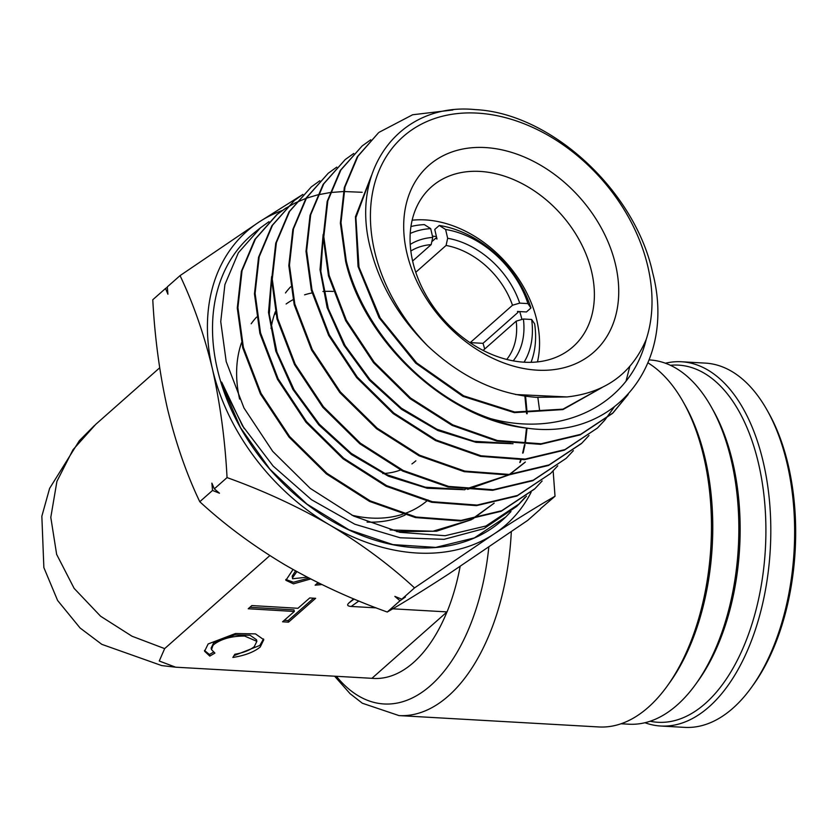 <?xml version="1.0" encoding="UTF-8"?>
<svg xmlns="http://www.w3.org/2000/svg" width="837" height="837" viewBox="0 0 837 837"><rect width="100%" height="100%" fill="white"/><g stroke="black" fill="none" stroke-linecap="round" stroke-linejoin="round"><path stroke-width="1.26" d="M665.405 363.227A182.424 99.268 93.3 0 1 681.506 361.762L705.35 363.112A182.424 99.268 93.3 0 1 736.78 374.673A182.424 99.268 93.3 0 1 767.152 410.266A182.424 99.268 93.3 0 1 751.385 687.533A182.424 99.268 93.3 0 1 684.645 727.374L660.791 726.024A182.424 99.268 93.3 0 1 644.961 722.739M681.506 361.762A182.424 99.268 93.3 0 1 712.925 373.323A182.424 99.268 93.3 0 1 761.607 607.997A182.424 99.268 93.3 0 1 660.791 726.024M670.364 365.288A178.867 97.322 93.3 0 1 756.857 606.574A178.867 97.322 93.3 0 1 650.129 721.253M767.152 410.266L768.732 413.07A178.867 97.322 93.3 0 1 753.269 684.928L751.385 687.533M412.62 261.029L431.17 244.613A72.965 53.882 48.5 0 0 410.841 251.006M382.76 473.564A88.094 65.056 48.5 0 0 400.525 469.996M411.93 463.928A88.094 65.056 48.5 0 0 415.853 460.81M436.851 238.419A88.094 65.056 -131.5 0 0 435.721 238.221L431.819 241.684M517.768 311.469A88.094 65.056 -131.5 0 1 518.061 312.327L483.001 343.337L470.248 342.615L512.495 305.243A72.965 53.882 48.5 0 0 446.079 245.461L447.659 238.273A78.312 57.826 -131.5 0 1 519.704 303.12L512.495 305.243M484.665 349.029A88.094 65.056 48.5 0 0 483.001 343.337M367.077 522.1A124.587 91.997 48.5 0 0 405.129 515.037M683.316 402.105L685.283 405.61A182.424 99.268 93.3 0 1 705.277 459.094A182.424 99.268 93.3 0 1 669.516 682.877L667.173 686.141A186.871 101.685 -86.7 0 0 703.791 456.897A186.871 101.685 -86.7 0 0 683.316 402.105A186.871 101.685 -86.7 0 0 648.026 362.892M511.302 531.777A186.871 101.685 93.3 0 1 399.019 715.593L598.79 726.955A186.871 101.685 -86.7 0 0 667.173 686.141M711.377 407.096L713.344 410.601A177.978 96.841 93.3 0 1 732.846 462.777A177.978 96.841 93.3 0 1 697.964 681.098L695.61 684.363A182.424 99.268 -86.7 0 0 731.36 460.58A182.424 99.268 -86.7 0 0 711.377 407.096A182.424 99.268 -86.7 0 0 649.575 359.941L649.198 359.92M621.064 723.764L628.859 724.204A182.424 99.268 -86.7 0 0 695.61 684.363M95.669 424.422L73.007 449.72L56.926 481.338L50.795 517.371L56.644 554.387L74.148 588.401L100.576 616.21L132.005 636.225L164.659 648.612L159.26 661.021L175.665 667.194L371.921 678.315A151.225 82.288 -86.7 0 0 446.958 611.952L447.042 611.899A151.277 82.319 -86.7 0 0 460.13 566.471M204.469 650.443L209.428 654.513L209.794 656.103L204.584 651.249L208.151 643.956L235.49 633.515L255.494 633.891L263.781 639.73L260.213 647.022C253.977 652.086 244.854 655.559 232.853 657.463L234.841 654.252C243.452 652.755 249.918 650.223 254.26 646.677L256.854 641.341L244.613 636.057C231.901 636.005 221.732 638.757 214.105 644.302L212.933 645.473L211.51 649.638L214.91 653.08L209.794 656.103M233.973 655.653L259.836 645.432L263.519 638.955M256.572 640.567L256.488 639.75L250.148 635.293L234.716 634.906L213.728 642.722L211.133 648.047L211.51 649.638M518.061 312.327L517.454 311.448L526.442 311.96L530.94 307.985L527.948 303.59L519.704 303.12M435.721 238.221L436.998 239.026L434.759 229.443L439.258 225.467A96.998 71.626 -131.5 0 1 530.94 307.985M524.067 362.191A88.094 65.056 48.5 0 0 531.652 319.483L534.644 323.888A96.998 71.626 -131.5 0 1 531.035 362.327M531.652 319.483L523.397 319.012A78.312 57.826 -131.5 0 1 513.196 360.852M527.948 303.59A88.094 65.056 48.5 0 0 445.608 229.484L447.659 238.273M439.258 225.467L445.608 229.484M506.751 359.439A72.965 53.882 48.5 0 0 516.199 321.146L523.397 319.012M371.921 678.315L446.958 611.952M358.853 600.997L351.205 606.459L376.2 607.871M353.591 598.821L348.883 602.996C346.696 605.025 347.47 606.176 351.205 606.459M348.883 602.996L354.093 599.03M392.741 608.813L447.042 611.899M269.838 555.59L164.659 648.612M296.842 571.608L292.563 577.718L292.584 578.754L307.221 577.174M318.008 582.646L315.13 585.178L321.9 584.561M293.034 569.495L285.877 580.303L293.473 583.849L310.694 578.963M251.843 605.569L297.951 608.29L309.711 597.963L315.654 598.309L288.524 622.153L282.571 621.797L294.331 611.47L248.223 608.75L251.843 605.569M295.545 570.897L292.186 576.128L292.584 578.754M316.941 583.588L319.41 583.347M285.783 579.466L293.463 582.249L308.926 578.053M209.428 654.513L213.372 652.18M313.613 598.193L288.148 620.562L288.524 622.153M288.148 620.562L284.245 620.332M249.897 607.275L293.965 609.88L294.331 611.47M333.136 291.443A115.684 85.426 48.5 0 0 322.915 291.485M312.034 292.919A115.684 85.426 48.5 0 0 304.595 294.844M293.013 299.709A115.684 85.426 48.5 0 0 286.118 303.988M275.687 313.289A115.684 85.426 48.5 0 0 274.201 315.005M410.946 226.545A96.998 71.626 -131.5 0 1 424.349 224.619L430.699 228.637L432.75 237.426L431.17 244.613M410.235 244.435A78.312 57.826 -131.5 0 1 432.75 237.426M430.699 228.637A88.094 65.056 48.5 0 0 410.235 233.471M415.769 272.276L446.079 245.461M483.116 350.41L516.199 321.146M239.602 399.082A125.477 92.656 -131.5 0 1 241.516 342.699M251.184 323.773A125.477 92.656 -131.5 0 1 256.53 317.139M406.855 252.931A124.587 91.997 -131.5 0 1 485.314 147.563A124.587 91.997 -131.5 0 1 615.572 264.795A124.587 91.997 -131.5 0 1 537.113 370.163A124.587 91.997 -131.5 0 1 406.855 252.931M591.675 271.899A106.78 78.856 48.5 0 0 522.895 184.035A106.78 78.856 48.5 0 0 431.484 186.829A106.78 78.856 48.5 0 0 412.777 261.73A106.78 78.856 48.5 0 0 481.557 349.594A106.78 78.856 48.5 0 0 572.968 346.8A106.78 78.856 48.5 0 0 591.675 271.899M537.469 361.919A106.78 78.856 48.5 0 0 536.841 320.393A106.78 78.856 48.5 0 0 412.149 220.215M432.436 236.097A88.984 65.715 -131.5 0 1 436.433 236.63M519.704 311.584A88.984 65.715 -131.5 0 1 521.911 319.462M271.031 328.46A125.477 92.656 -131.5 0 1 275.342 311.709M285.48 292.94A125.477 92.656 -131.5 0 1 290.606 286.84M374.557 251.09A163.142 120.476 48.5 0 0 427.655 345.901C399.741 318.196 380.992 286.882 371.429 251.979C347.91 170.779 399.312 101.832 475.458 109.626C550.913 113.204 634.969 190.627 652.672 272.81C676.777 364.681 614.504 440.921 526.755 428.115C447.628 419.714 364.367 342.218 345.66 261.531L340.366 223.081L344.321 187.509L357.284 156.77L378.491 132.79L357.933 156.247L344.959 187.007L341.004 222.6L346.298 261.008C362.578 328.596 422.926 395.388 490.43 418.584C561.439 437.95 630.156 405.401 646.206 339.445A163.142 120.476 48.5 0 0 647.869 266.637A163.142 120.476 48.5 0 0 477.299 113.11A163.142 120.476 48.5 0 0 374.557 251.09M268.949 221.7L260.412 227.852L238.388 252.732L224.902 284.58L220.738 321.628L226.21 361.636L243.975 407.985L272.684 451.331L310.192 488.337L353.695 516.084L399.866 532.322L445.127 535.722L485.983 525.981L519.317 503.832L526.494 496.163M505.464 517.276A189.863 140.208 -131.5 0 1 342.197 526.651A189.863 140.208 -131.5 0 1 217.338 369.075A189.863 140.208 -131.5 0 1 254.26 232.801L260.412 227.852M537.94 398.098L539.656 410.873M510.978 511.574L505.872 516.889L474.349 537.919L435.742 547.388L392.888 544.594L348.935 529.8L306.907 504.062L269.859 469.18L240.522 427.686L221.01 382.635L221.669 382.09L242.51 425.866L273.165 466.083L311.5 499.71L354.846 524.234L400.117 537.772L444.112 539.321L483.891 528.66L516.649 506.437L519.327 503.832M518.113 504.983L525.155 497.22M526.755 428.115A182.079 134.454 -131.5 0 1 490.43 418.584M370.728 139.789L362.159 145.941L340.9 169.953L327.822 200.87L323.814 236.766L329.14 275.373L346.34 320.184L374.191 362.18L410.59 398.025L452.744 424.851L497.408 440.513L541.141 443.767L580.7 434.34L613.061 412.861L628.179 394.457M627.457 395.242L612.475 413.426L580.114 434.905L540.556 444.332L496.812 441.078L452.137 425.416L409.963 398.59L373.564 362.735L345.702 320.728L328.502 275.907L323.187 237.29L327.183 201.382L340.272 170.466L362.159 145.941M353.737 153.453L345.2 159.585L323.773 183.816L310.673 214.795L306.635 250.828L311.981 289.759L329.307 334.863L357.273 377.048L393.798 413.028L436.14 440.011L481.087 455.799L525.165 459.094L564.965 449.595L597.44 428.021L604.617 420.331M604.879 420.017L614.076 407.263M626.097 380.898L629.822 366.376M597.44 428.021L564.379 450.16L524.569 459.659L480.49 456.364L435.533 440.576L393.181 413.593L356.646 377.602L328.669 335.407L311.354 290.293L305.997 251.351L310.046 215.318L323.134 184.328L345.2 159.585M336.788 167.097L328.24 173.249L306.698 197.595L293.484 228.878L289.456 265.099L294.833 304.134L312.243 349.489L340.408 391.967L377.194 428.188L419.735 455.265L464.817 471.095L509.074 474.422L549.103 464.891L581.809 443.181L588.997 435.491M581.359 443.62L548.517 465.466L508.477 474.997L464.211 471.66L419.107 455.82L376.566 428.743L339.78 392.522L311.605 350.044L294.195 304.668L288.817 265.622L292.856 229.401L306.06 198.107L328.24 173.249M319.828 180.75L311.291 186.892L289.654 211.332L276.377 242.688L272.276 279.181L277.675 318.51L295.147 364.053L323.406 406.719L360.37 443.171L403.225 470.467L448.663 486.423L493.171 489.739L533.336 480.156L566.189 458.341L573.366 450.662M566.189 458.341L532.75 480.72L492.574 490.315L448.067 486.988L402.628 471.043L359.764 443.736L322.779 407.274L294.519 364.597L277.037 319.043L271.638 279.715L275.739 243.211L289.027 211.834L311.291 186.892M302.868 194.393L294.321 200.545L272.527 225.195L259.188 256.771L255.097 293.327L260.527 332.885L278.114 378.763L306.572 421.681L343.683 458.257L386.663 485.648L432.29 501.698L477.069 505.077L517.538 495.441L550.568 473.512L557.745 465.822M550.568 473.512L516.952 496.006L476.494 505.642L431.693 502.273L386.035 486.213L343.055 458.802L305.934 422.225L277.486 379.307L259.888 333.419L254.458 293.85L258.549 257.273L271.889 225.708L294.321 200.545M285.909 208.047L277.371 214.199L255.494 238.901L242.039 270.696L237.917 307.597L243.368 347.261L261.029 393.338L289.633 436.516L327.016 473.365L370.31 500.924L416.146 517.025L461.061 520.405L501.708 510.727L534.948 488.672L542.135 480.982M534.487 489.122L501.154 511.281L460.455 520.97L415.434 517.569L369.567 501.426L326.357 473.888L289.037 437.102L260.422 393.934L242.73 347.794L237.279 308.026L241.391 271.261L254.804 239.497L276.744 214.701L285.626 208.329M452.89 109.982L412.62 114.763L379.119 132.288M285.972 208.11L295.325 202.889M295.702 202.711L305.882 198.411M306.29 198.264L317.338 194.948M317.788 194.843L329.799 192.615M330.28 192.552L343.369 191.537M343.892 191.527L362.191 192.29M540.461 508.77L555.025 496.236L553.152 470.917M302.743 194.519L259.125 221.983L180.049 275.624L167.306 286.892L167.923 294.216L165.517 288.483L152.773 299.751C154.803 337.886 159.7 374.149 167.431 408.55C175.76 442.972 186.536 474.035 199.771 501.719C224.651 524.684 252.952 545.672 284.674 564.682C316.794 583.243 350.985 599.02 387.259 612.025C404.48 602.096 424.955 589.426 448.663 574.004L527.739 520.363L540.482 509.095M165.517 288.483L167.337 287.227M199.771 501.719L212.514 490.451L211.887 483.137L214.303 488.86L227.047 477.592C263.32 490.597 297.512 506.375 329.632 524.935C361.354 543.945 389.655 564.933 414.535 587.898L493.61 534.257C517.329 518.835 537.804 506.165 555.025 496.236M180.049 275.624C193.431 303.726 204.207 334.79 212.389 368.793C220.194 403.685 225.08 439.948 227.047 477.592M387.259 612.025L400.002 600.757L394.844 596.394L401.791 599.166L414.535 587.898M214.303 488.86L219.461 493.213L212.514 490.451M401.791 599.166L405.432 597.001L400.002 600.757M531.118 492.261A195.774 144.571 -131.5 0 1 493.61 534.257A195.774 144.571 -131.5 0 1 329.632 524.935A195.774 144.571 48.5 0 1 212.389 368.793A195.774 144.571 -131.5 0 1 259.125 221.983A195.774 144.571 -131.5 0 1 282.289 210.485M427.655 345.901C461.271 377.267 497.513 394.405 536.381 397.334L566.984 396.937C605.277 392.741 631.684 373.584 646.206 339.445M566.984 396.937L515.561 394.52M602.033 387.541L562.924 409.586L514.357 412.631L462.934 396.361L415.696 363.153L379.077 317.725L358.058 266.522L355.432 216.783L371.461 175.571M513.039 443.736L476.023 442.344L437.897 430.553L401.457 409.272L369.368 380.124L343.976 345.336L327.121 307.545L320.027 269.629L323.155 234.454M524.747 462.568L509.817 474.37M508.875 474.966L467.642 489.394M464.838 489.729L427.184 488.253L388.42 476.201L351.373 454.512L318.751 424.861L292.919 389.467L275.76 351.027L268.499 312.442L271.617 276.608M601.991 387.562L562.966 409.157L514.682 412.013L463.635 395.817L416.69 362.913L380.176 317.914L358.979 267.118L355.892 217.61L371.23 176.314M510.633 443.453L474.213 441.319L436.914 429.245L401.331 408.132L369.975 379.506L345.043 345.493L328.271 308.55L320.822 271.355L323.176 236.63M525.343 461.993L509.451 474.401M508.477 474.997L465.372 489.153M462.38 489.436L425.342 487.207L387.405 474.882L351.237 453.361L319.357 424.254L293.996 389.644L276.921 352.053L269.294 314.21L271.627 278.847M524.925 396.466L526.588 413.698M526.483 428.084L525.008 441.758M524.517 444.604L522.633 453.11M520.666 459.9L519.777 462.537M494.165 503.163L472.602 519.066M471.357 519.735L436.537 531.213L396.78 531.631M244.247 428.659L221.01 382.635M525.615 396.581L527.205 413.729M527.038 428.157L525.531 441.643M524.998 444.625L523.125 452.932M521.074 459.879L520.258 462.265M494.154 503.173L471.932 519.17M470.635 519.85L433.022 531.223L390.115 529.947M428.031 499.94A125.477 92.656 -131.5 0 1 427.32 500.557M426.671 501.112A125.477 92.656 -131.5 0 1 403.727 513.908M402.524 514.305A125.477 92.656 -131.5 0 1 351.917 515.205M488.787 547.22A176.199 95.878 93.3 0 1 336.443 676.359M399.019 715.593L362.337 703.226L350.054 693.664L334.664 676.254M256.488 639.75L256.854 641.341M94.466 425.489L79.337 440.701L49.613 488.379L41.85 516.241L43.859 567.58L57.596 600.464L80.09 628.001L101.811 644.344L161.719 665.582L175.665 667.194M159.689 367.799L95.648 424.432M613.061 412.861L612.475 413.415M277.371 214.199L276.744 214.701"/></g></svg>
